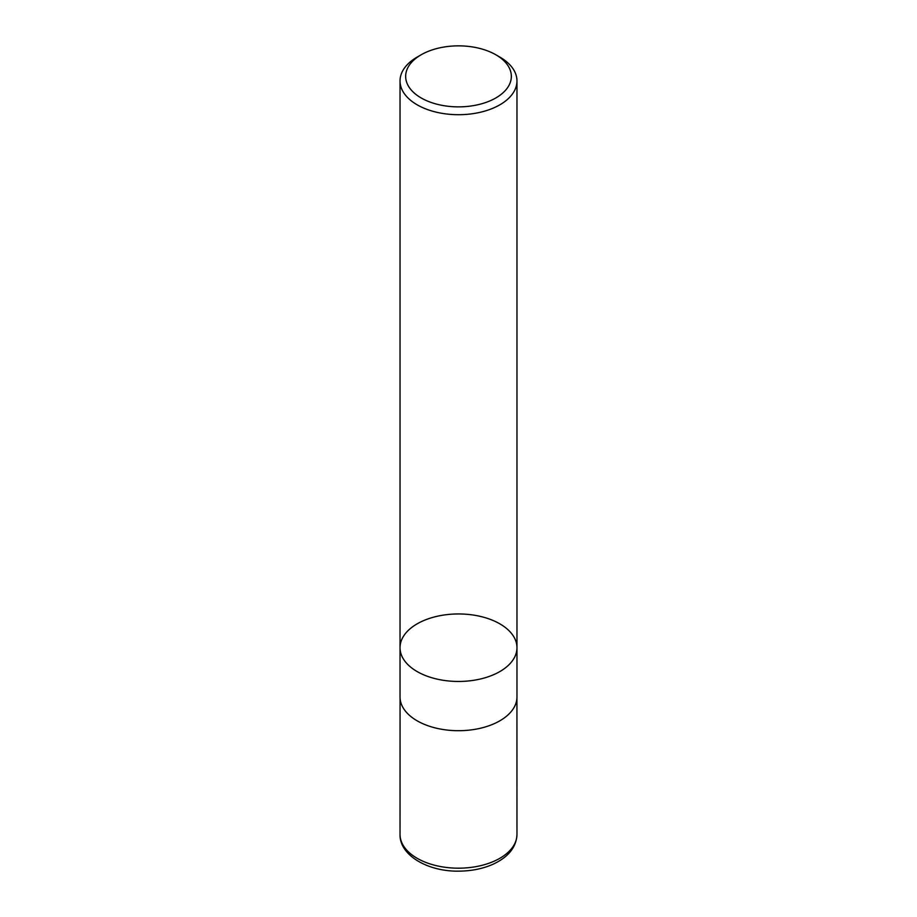 <?xml version="1.0" encoding="UTF-8"?>
<svg xmlns="http://www.w3.org/2000/svg" width="917" height="917" viewBox="0 0 917 917"><rect width="100%" height="100%" fill="white"/><g stroke="black" fill="none" stroke-linecap="round" stroke-linejoin="round"><path stroke-width="1.38" d="M499.845 57.083L495.868 54.791A52.854 30.513 180 0 1 495.868 97.936A52.854 30.513 180 0 1 421.132 97.936A52.854 30.513 180 0 1 421.132 54.791A52.854 30.513 180 0 1 495.868 54.791L499.845 57.083A58.47 33.757 180 0 1 516.97 80.948A58.47 33.757 180 0 1 480.875 112.138A58.47 33.757 180 0 1 417.155 104.813A58.47 33.757 180 0 1 400.03 80.948A58.47 33.757 180 0 1 417.155 57.083L421.132 54.791M417.155 671.576A58.47 33.757 0 0 0 480.875 678.889A58.47 33.757 0 0 0 516.97 647.711A58.47 33.757 180 0 1 480.875 678.889A58.47 33.757 180 0 1 417.155 671.576A58.47 33.757 180 0 1 400.03 647.711A58.47 33.757 0 0 0 417.155 671.576M417.155 720.819A58.47 33.757 180 0 1 400.03 696.943L400.03 647.711A58.47 33.757 180 0 1 458.5 613.954A58.47 33.757 180 0 1 516.97 647.711L516.97 696.943A58.47 33.757 180 0 1 480.875 728.132A58.47 33.757 180 0 1 417.155 720.819M516.97 834.424A58.47 33.757 180 0 1 458.5 868.181A58.47 33.757 180 0 1 400.03 834.424C399.422 855.08 427.517 871.631 458.66 871.15C471.51 871.07 483.099 868.708 493.438 864.066C508.557 856.891 516.409 847.01 516.97 834.424L516.936 698.009M400.03 80.948L400.03 647.711M516.97 80.948L516.97 647.711M400.064 698.009L400.03 834.424"/></g></svg>

